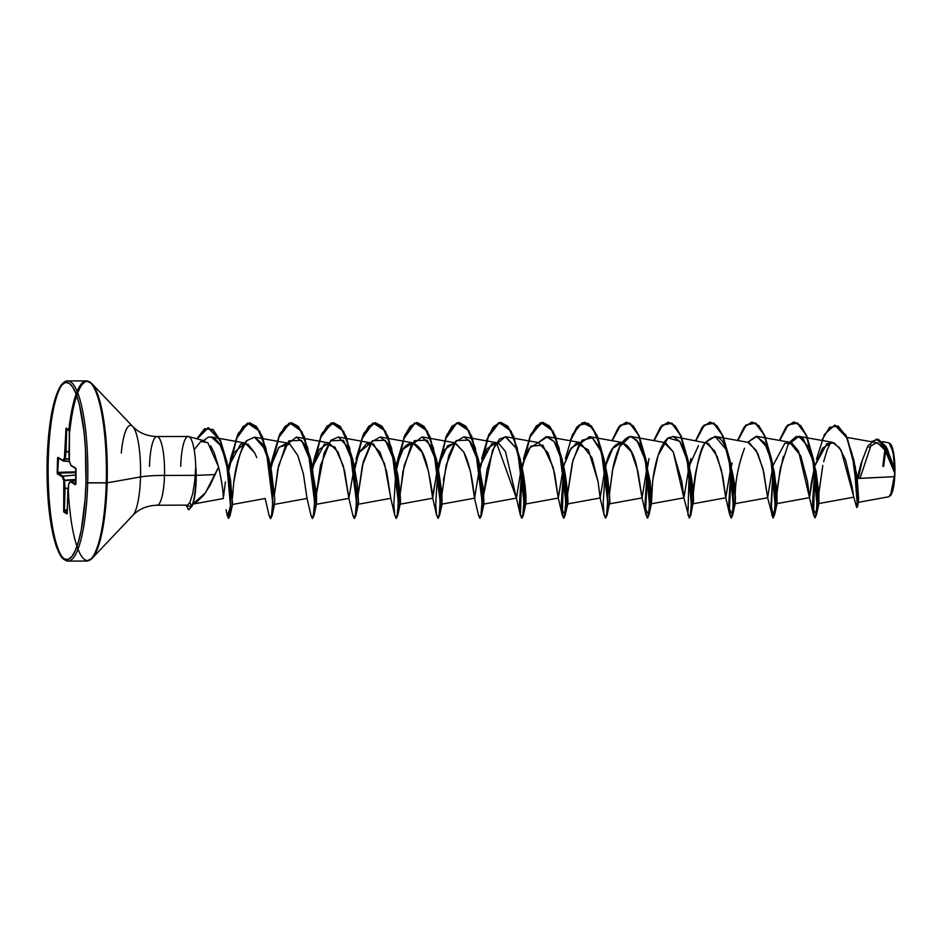 <?xml version="1.0" encoding="UTF-8"?>
<svg xmlns="http://www.w3.org/2000/svg" width="942" height="942" viewBox="0 0 942 942"><rect width="100%" height="100%" fill="white"/><g stroke="black" fill="none" stroke-linecap="round" stroke-linejoin="round"><path stroke-width="1.41" d="M890.261 495.857A26.612 5.864 -90.1 0 0 894.9 473.284L890.449 495.68M180.734 466.29A34.348 7.571 89.9 0 1 188.647 436.546A34.348 7.571 89.9 0 1 195.783 468.292L195.606 468.292A32.852 7.242 89.9 0 1 195.783 480.691L196.124 480.691A32.852 7.242 -90.1 0 0 195.936 468.021L195.453 491.288L196.23 475.345L215.353 474.58L196.23 475.345L195.936 468.021A32.852 7.242 89.9 0 1 196.124 480.691L195.783 480.691A32.852 7.242 -90.1 0 0 195.606 468.292L194.817 480.42L195.783 480.691L194.817 480.42L195.253 475.369L164.497 475.416A38.328 4.957 1.6 0 0 140.511 476.946L107.153 482.834L85.957 482.728A88.63 19.523 89.9 0 1 64.127 558.877A88.63 19.523 89.9 0 1 47.206 459.296L47.206 459.296A88.63 19.523 89.9 0 1 69.037 383.158A88.63 19.523 89.9 0 1 85.957 482.728L87.677 482.916A90.067 19.841 89.9 0 1 67.553 561.055A90.067 19.841 -90.1 0 0 87.677 482.916L106.246 482.893A90.067 19.841 89.9 0 1 86.134 561.02A90.067 19.841 -90.1 0 0 106.246 482.893L107.153 482.834A89.655 19.747 89.9 0 1 90.715 559.572A89.655 19.747 -90.1 0 0 107.153 482.834L140.511 476.946A45.569 10.044 -90.1 0 0 132.551 426.326A45.569 10.044 -90.1 0 0 121.294 453.055M48.289 459.107A90.067 19.841 -90.1 0 0 67.553 561.055A90.067 19.841 89.9 0 1 48.289 459.107A90.067 19.841 89.9 0 1 68.413 380.98A90.067 19.841 89.9 0 1 87.677 482.916A90.067 19.841 -90.1 0 0 68.413 380.98A90.067 19.841 -90.1 0 0 48.289 459.107M68.307 490.535A89.655 19.747 -90.1 0 0 90.715 559.572A89.655 19.747 89.9 0 1 77.986 549.115M132.551 426.326A45.569 10.044 -90.1 0 1 140.511 476.946A45.569 10.044 -90.1 0 1 132.163 515.945A45.569 10.044 -90.1 0 0 140.511 476.946A38.328 4.957 -178.4 0 1 164.497 475.416A34.348 7.571 89.9 0 1 156.831 505.206A34.348 7.571 89.9 0 0 164.497 475.416L195.253 475.369L195.783 468.292A34.348 7.571 -90.1 0 0 188.741 436.582M157.149 436.546A34.348 7.571 89.9 0 1 164.497 475.416A34.348 7.571 89.9 0 0 157.149 436.546A34.348 7.571 89.9 0 0 149.484 466.337M194.17 449.699L200.823 441.468L207.817 442.658L218.603 467.008C221.794 481.656 223.36 491.818 223.313 497.506L223.395 498.448L223.313 497.506C223.172 490.582 221.605 480.42 218.603 467.008L205.38 492.925L192.922 503.911L197.066 501.697L203.743 495.127L209.901 485.66L218.603 467.008L214.14 452.607L210.619 445.884M47.206 459.213L47.171 459.26C46.464 496.128 49.526 525.236 56.367 546.584C61.454 559.148 62.137 557.358 63.915 559.501L68.118 561.091L86.699 561.055L92.151 558.312L132.893 515.309C139.075 508.927 147.129 505.56 157.043 505.218L187.623 505.136L189.943 502.322L192.769 493.514L194.817 480.42L192.769 493.514L189.943 502.322L187.635 505.136M857.196 478.454L894.441 476.664L894.735 473.143L887.623 452.843L877.673 442.881L847.011 437.382M853.582 496.022L853.417 495.045M853.287 494.173L852.663 489.97M852.428 488.427L845.527 459.873L839.463 447.756L832.292 442.316L822.566 448.145L814.889 465.772L826.935 443.6L834.223 442.952L841.1 450.241L856.514 507.032L857.326 505.195L857.479 493.643L852.086 453.797L845.904 435.769L838.003 425.949L829.502 427.433L821.742 440.42M773.17 465.254L784.792 443.317L791.916 443.117L798.545 451.112L809.484 497.588L814.689 466.502L811.262 483.246L809.531 497.67L807.424 481.197L800.7 455.751L789.573 442.234L757.027 436.393L767.106 447.509L774.136 471.141L777.02 494.114L776.997 503.605L776.997 493.361L780.235 468.727L788.042 444.824L798.898 436.323L808.978 447.438L816.008 471.082L818.892 494.055L818.869 503.534L818.939 492.101L822.813 465.407L818.869 493.149L818.939 503.405L814.394 463.664L803.255 438.748L796.308 436.429L789.584 442.234M749.491 442.893L757.815 453.479L763.762 472.06L767.612 497.659L772.805 466.573L767.648 497.729L762.985 468.833L756.214 450.323L747.701 442.293L757.027 436.393M705.664 442.328L714.719 451.077L721.384 469.987L725.74 497.717L730.933 466.631L725.787 497.788L722.903 477.017L717.392 456.964L708.325 443.341L673.271 436.523L680.124 441.88L687.165 457.918C691.44 474.474 693.536 488.674 693.477 500.508L693.253 503.735L725.787 497.788M665.7 442.999L673.224 451.866L683.868 497.788L689.061 466.702L683.904 497.859L681.843 481.645L673.224 451.866L663.957 442.422L631.399 436.582L638.652 442.528L644.246 454.68L650.168 481.586L651.381 503.793L683.904 497.859M605.482 466.196C612.382 435.263 629.668 435.31 636.639 466.219L641.997 497.847L647.189 466.761L642.044 497.918L637.934 471.353L631.281 451.795L622.085 442.481L612.771 448.404L605.588 465.819M605.317 466.832L600.172 497.988L598.099 481.798L592.012 457.765L580.201 442.552L571.193 448.003L563.646 466.125L569.604 450.594L576.41 443.093L588.373 449.958L598.099 481.798L600.125 497.906L604.163 515.192L606.401 516.593L607.696 501.65L600.937 447.709L592.447 427.703L582.262 422.687L572.548 434.403L565.33 458.742M521.927 465.642L530.746 446.237L542.804 445.142L553.201 467.491L558.253 497.977L563.446 466.891L558.288 498.047L554.579 473.225L548.032 452.925L538.329 442.61L529.157 448.31L521.774 466.196M479.973 466.007L491.689 443.764L498.813 443.564L505.442 451.559L516.416 498.118L521.35 467.785M443.352 480.42L448.863 455.363L455.08 442.033L463.911 436.841L470.741 442.175L477.076 455.916L483.54 489.71L483.882 504.052L516.416 498.118L496.458 442.681L487.144 448.592L479.902 466.266M479.702 467.032L474.544 498.177L470.447 471.601L463.794 452.054L454.597 442.74L444.683 449.593L437.276 469.246L432.672 498.236L428.575 471.671L421.922 452.113L412.714 442.799L403.07 449.228L395.734 467.997L397.83 459.013L396.017 469.893M358.266 504.241L390.8 498.306L386.691 471.73L380.038 452.172L370.842 442.87L359.585 452.125L366.438 443.729L373.503 443.953L384.572 463.758L390.765 498.236L394.804 515.521L397.041 516.899L398.336 501.945L391.566 448.003L383.076 428.009L372.891 423.005L363.176 434.733L355.958 459.072M312.485 466.266L321.304 434.792L331.019 423.064L341.204 428.08L349.694 448.062L356.465 502.004L355.169 516.97L352.932 515.592L348.881 498.294L344.631 470.976L338.013 451.936L328.97 442.928L319.326 449.346L311.99 468.103L324.448 443.87L334.928 447.109L343.288 465.819L348.881 498.294L354.357 466.208L359.585 452.125M307.021 498.4L303.442 474.085L297.837 455.575L289.83 444.129L287.098 442.999L278.726 447.58L270.118 468.174L279.091 447.109L289.83 444.129L297.778 455.445L303.383 473.791L307.01 498.365L311.048 515.651L313.297 517.028L314.581 502.074L307.822 448.133L299.332 428.151L289.147 423.135L279.433 434.863L272.214 459.201L280.339 432.979L291.266 422.758L297.919 426.396L303.983 436.77L312.355 470.635L314.557 504.512L313.757 514.897L312.344 518.547L311.048 515.627M230.343 459.296L238.467 433.049L249.383 422.828L256.047 426.455L262.111 436.829L270.484 470.706L272.685 504.582L271.885 514.968L270.472 518.618L269.176 515.686L271.426 517.099L272.709 502.145L265.95 448.204L257.46 428.21L247.275 423.193L237.561 434.921L228.741 466.396L240.705 443.988L247.958 444.188L254.646 452.808L256.789 457.659L254.646 452.808L245.226 443.058L233.746 452.749L227.87 469.681M225.385 481.963L223.631 495.881M265.185 498.495L232.568 504.453L230.531 479.878L227.093 463.264C222.076 444.553 215.789 435.875 208.241 437.218L203.519 440.62L208.241 437.218L211.385 436.994L220.157 445.071L227.034 463.052M232.474 503.311L232.415 501.144M274.711 498.695L270.048 464.488L262.182 443.706L254.693 437.182L247.31 440.373C240.304 450.241 235.759 464.488 233.675 483.105C238.279 457.023 242.824 442.775 247.31 440.373L254.54 437.159L265.055 449.204L271.331 470.27L274.711 498.695L274.569 504.3M274.511 494.362L277.725 469.681L285.532 445.625L296.412 437.088L303.854 443.329L310.024 457.565L316.241 492.242C316.853 493.384 316.453 514.379 316.206 497.929M355.852 515.568L354.392 518.441L355.982 514.838L356.771 504.453L354.581 470.576L346.209 436.711L340.144 426.337L333.492 422.699L327.027 426.149L321.128 435.981L312.838 468.468L320.433 437.665L331.784 422.934L343.689 431.46L352.638 459.072L356.641 493.078L355.852 515.568L358.337 504.111L357.312 484.047L353.792 464.359L343.477 440.303L330.583 440.774L320.515 465.407L316.382 494.256L324.166 452.914L331.137 440.161L338.296 437.029L347.763 446.849L353.45 462.993L357.312 484.047C358.619 501.097 358.867 507.185 358.054 502.31M397.724 515.51L396.264 518.371L397.854 514.768L398.643 504.382L396.452 470.517L388.08 436.652L382.028 426.279L375.363 422.64L368.652 426.349L362.588 436.911L354.322 471.212L361.704 439.16L373.162 423.029L385.325 431L394.51 459.013L398.513 493.007L397.724 515.51L400.209 504.041L395.664 464.3L385.349 440.244L372.455 440.715L362.387 465.348L358.254 494.197L363.318 461.604L371.348 442.139L380.168 436.97L387.503 443.046L392.732 454.256L397.83 474.744C400.232 492.76 400.986 502.545 400.103 504.123M439.596 515.439L438.136 518.312L439.726 514.709L440.526 504.311L438.324 470.447L429.952 436.593L423.9 426.22L417.235 422.569L410.535 426.29L404.459 436.841L396.193 471.141L403.576 439.102L415.033 422.97L427.209 430.93L436.382 458.942L440.385 492.937L439.596 515.439L442.081 503.982L437.535 464.229L427.221 440.173L414.327 440.656L404.259 465.289L400.126 494.138L403.035 471.059L411.159 445.425L422.04 436.9L431.212 446.155L437.759 465.148L441.869 492.242L442.01 504.111L474.544 498.177M483.87 493.961L492.489 450.488L499.401 439.125L505.783 436.77L515.886 447.921C517.405 449.852 524.388 470.07 525.73 493.773C526.319 494.656 525.601 514.626 525.636 496.081L525.766 503.982L558.288 498.047M565.212 515.262L561.927 509.339L563.858 469.634L561.679 503.911L562.492 514.462L563.928 518.171L565.353 514.52L566.142 504.135L563.94 470.258L555.568 436.393L549.516 426.019L542.851 422.381L536.387 425.831L530.487 435.675L522.209 468.15L529.804 437.347L541.155 422.617L553.048 431.142L561.997 458.754L566.001 492.76L565.212 515.262L567.696 503.793L563.151 464.041L554.226 441.68L546.242 436.629L538.341 442.61L547.655 436.711L554.226 441.68C568.732 461.18 568.721 519.325 567.402 501.073M607.084 515.203L605.624 518.053L607.225 514.462L608.014 504.076L605.824 470.199L597.44 436.334L591.376 425.949L584.723 422.322L577.069 427.185L570.369 440.785L578.788 425.219L588.326 423.358L597.204 435.781L603.881 458.695L607.873 492.713L607.084 515.203L609.415 503.581C610.357 504.394 609.745 495.504 607.602 476.899L605.023 463.97L599.359 447.214L592.271 437.783L581.979 440.22L572.983 460.179L567.614 493.879L572.3 462.781L579.177 444.235L589.527 436.652L592.271 437.783L601.267 451.689L607.237 474.686L609.58 495.492L609.498 503.864L609.462 494.15L612.441 470.482L619.742 446.638L630.139 436.487L631.399 436.582M651.487 503.381C650.557 504.606 651.075 496.045 653.065 477.712C656.244 457.2 661.237 443.929 668.043 437.924L673.271 436.523M690.827 515.074L689.379 517.923L690.969 514.332L691.758 503.946L689.568 470.07L681.184 436.193L675.12 425.819L668.455 422.193L660.813 427.067L654.113 440.656L662.532 425.089L672.07 423.241L680.96 435.663L687.625 458.577L691.616 492.584L690.827 515.074L693.477 500.508C690.863 517.464 695.726 448.804 706.111 441.951L715.155 436.452L726.082 449.487C732.487 469.964 735.525 485.201 735.196 495.174C735.808 498.024 734.654 513.414 735.078 494.091C735.62 494.02 734.301 475.745 744.521 448.251C738.74 464.112 735.596 479.384 735.078 494.091C735.066 506.384 735.101 506.737 735.196 495.174C735.808 498.024 734.654 513.414 735.078 494.091C735.066 506.384 735.101 506.737 735.196 495.174L730.651 463.794L726.082 449.487C721.89 436.217 715.237 433.709 706.111 441.951C703.368 444.648 700.165 453.632 696.479 468.892C692.452 485.342 692.782 513.154 693.477 500.508L688.779 463.853L679.677 441.256L668.043 437.924L658.081 455.481L652.665 480.502L651.44 503.664L646.895 463.911L636.78 440.067L630.139 436.487C622.568 438.442 616.822 449.028 612.901 468.233L609.486 493.785M855.159 466.16L855.442 467.562M856.254 472.024L856.537 473.767M858.197 497.235L858.398 502.322L888.977 496.74L892.451 490.817L894.441 476.664L857.208 478.512L858.668 499.13M860.011 478.371L871.067 445.13L860.011 478.371M893.228 465.171L894.7 471.318L893.134 451.665L889.024 442.858M871.056 441.692L878.333 439.337L885.233 445.696L894.735 473.143L883.678 446.838L876.307 442.787L868.971 447.332M864.497 454.821L863.096 458.048M860.376 465.913L857.244 478.512L858.48 502.157L857.456 506.796L853.864 460.12L845.904 435.074L834.965 425.101L847.223 437.842L855.218 467.562L857.903 496.14L856.773 507.55L857.55 496.14L854.877 467.562L846.87 437.842L834.789 425.101L824.45 434.392L816.467 459.143M890.367 443.847L893.864 456.128L894.7 471.318L893.204 465.113L886.187 446.685L876.708 439.066L887.458 449.051L894.723 473.049L887.529 449.911L876.531 439.054L867.853 445.849L860.906 463.994M860.647 465.018L858.009 478.477M858.362 478.454L862.354 459.967L858.362 478.454M823.638 461.721L827.206 449.817M827.229 449.781L830.856 442.222M853.864 460.12L857.208 478.512M69.826 430.918A89.655 19.747 89.9 0 1 91.492 383.253A89.655 19.747 89.9 0 1 107.153 482.834A89.655 19.747 -90.1 0 0 91.492 383.253A89.655 19.747 -90.1 0 0 77.739 392.885M68.86 429.717A90.067 19.841 89.9 0 1 86.994 380.945A90.067 19.841 89.9 0 1 106.246 482.893A90.067 19.841 -90.1 0 0 86.994 380.945A90.067 19.841 -90.1 0 0 77.15 391.401M47.206 459.296L48.054 442.387L51.834 412.466L54.612 400.609L57.862 391.46L61.43 385.36L65.21 382.558L69.037 383.158L72.769 387.138L76.267 394.333L79.387 404.471L84.05 431.942L85.416 448.215L85.957 482.728L85.098 499.649L81.33 529.569L78.539 541.426L75.301 550.575L71.733 556.663L67.954 559.466L64.127 558.877L60.394 554.897L56.897 547.702L53.776 537.552L49.114 510.081L47.1 476.664L47.206 459.296M67.906 490.464L68.754 483.776L70.438 481.739L75.525 484.412L76.031 469.74L75.737 468.162L70.897 465.23L69.378 461.262L69.472 430.518L66.011 428.422L64.409 458.248L62.725 460.297L57.886 457.365L57.521 458.542L57.203 473.331L62.266 476.805L63.785 480.773L63.691 511.506L66.929 513.908L68.754 483.776L70.438 481.739L75.278 484.671L75.643 483.482L75.737 468.162L70.897 465.23L69.367 461.297L69.272 429.952L66.234 428.127L65.893 429.434L66.682 429.528L66.07 451.489L68.954 451.571L66.07 451.489L65.186 458.613L69.213 458.907L65.186 458.613L63.408 460.979L69.414 461.521L63.349 461.003L69.425 461.545A0.718 0.601 -20.9 0 1 69.378 461.262L69.378 461.333M191.532 506.455L189.943 502.322L191.532 506.455L188.506 509.799L186.163 505.171L186.269 505.807L191.532 506.455A32.852 7.242 -90.1 0 0 195.783 480.691A32.852 7.242 89.9 0 1 191.532 506.455L191.532 506.455M396.193 466.278C403.141 435.392 420.403 435.84 427.327 466.749C430.718 481.798 432.437 491.948 432.496 497.176L436.676 515.462L438.913 516.84L440.208 501.874L433.438 447.933L424.948 427.951L414.763 422.946L405.048 434.674L397.83 459.013M432.496 497.176L438.101 466.078L447.532 445.754L455.339 442.917L463.923 452.325C475.039 474.674 474.25 512.024 475.039 493.714L474.509 498.106L478.548 515.392L480.785 516.769L482.08 501.815L475.321 447.874L466.82 427.892L456.635 422.876L446.932 434.603L438.101 466.078M647.401 466.007L649.073 458.624M689.273 465.949L698.446 445.731M814.912 468.044L813.523 514.885L815.584 516.828L816.997 504.936L812.546 456.705L805.846 434.592L797.05 422.887L787.677 425.03L779.411 440.409L786.099 426.856L793.741 421.992L800.406 425.631L806.458 436.016L814.83 469.87L817.032 503.746L816.231 514.132L814.818 517.782L813.358 513.967L812.557 503.11L814.912 468.044M773.041 468.115L772.876 469.316M771.651 514.944L773.712 516.899L775.125 505.006L770.674 456.776L763.974 434.662L755.178 422.946L745.805 425.089L737.539 440.467L744.227 426.914L751.857 422.063L758.522 425.702L764.586 436.075L772.958 469.94L775.16 503.817L774.359 514.202L772.946 517.853L767.612 497.659M732.016 462.84L731.369 466.879M725.74 497.717L729.779 515.003L731.84 516.958L733.253 505.077L728.802 456.846L722.102 434.721L713.306 423.005L703.933 425.16L695.667 440.538L702.355 426.985L709.985 422.122L716.65 425.76L722.702 436.134L731.086 469.999L733.276 503.876L732.487 514.261L731.074 517.912L729.614 514.085L728.802 503.228L731.004 469.387M690.145 462.899L689.497 466.938M689.297 468.245L687.907 515.062L689.956 517.028L691.381 505.147L686.93 456.917L680.23 434.792L671.434 423.076L662.049 425.219L653.795 440.597L660.472 427.044L668.113 422.193L674.778 425.819L680.831 436.193L689.214 470.07L691.404 503.946L690.616 514.332L689.203 517.982L683.868 497.788M648.273 462.969L647.625 466.997M641.997 497.847L646.035 515.133L648.084 517.087L649.509 505.206L645.058 456.976L638.358 434.851L629.55 423.135L620.177 425.289L611.911 440.668L618.6 427.115L626.242 422.252L632.906 425.89L638.959 436.264L647.342 470.129L649.533 504.017L648.744 514.403L647.331 518.041L645.871 514.214L645.058 503.358L647.248 469.505M606.401 463.028L605.741 467.067M570.04 440.726L576.728 427.173L584.37 422.322L591.034 425.949L597.087 436.334L605.471 470.199L607.661 504.076L606.872 514.462L605.459 518.1L603.999 514.273L603.186 503.417L605.376 469.575M521.998 467.197L530.287 435.345L542.498 422.381L549.162 426.019L555.215 436.393L563.599 470.258L565.789 504.135L565 514.52L563.587 518.171L562.127 514.344L561.314 503.487L563.681 468.433L562.292 515.262L564.529 516.652L565.824 501.709L559.065 447.768L550.575 427.774L540.378 422.746L530.676 434.474L523.458 458.813M486.296 440.856L492.984 427.303L500.626 422.452L507.291 426.09L513.343 436.464L521.727 470.329L523.917 504.194L523.128 514.579L521.715 518.23L520.255 514.414L519.442 503.558L521.809 468.492L520.42 515.321L522.657 516.711L523.952 501.768L517.193 447.827L508.692 427.833L498.506 422.817L488.804 434.545L481.586 458.884M479.937 468.563L479.761 469.764M438.913 463.287L437.889 469.834M354.51 467.444L354.145 469.952M333.492 422.699L322.211 432.908L314.086 459.178L312.638 467.515M312.438 468.81L312.273 470.023M271.414 463.546L270.766 467.585M270.566 468.88L270.401 470.082M229.542 463.605L228.612 469.552M228.423 470.918L228.258 472.13M226.045 509.752L227.305 515.78L230.531 506.431L226.633 462.805L220.793 442.139L213.057 429.764L204.626 428.681L196.831 438.795L208.052 427.692L220.11 440.515L228.27 472.213L230.566 504.665L228.482 518.394L227.305 515.757M815.089 469.257L812.911 503.534L813.735 514.085L815.171 517.782L816.584 514.132L817.373 503.746L815.183 469.87L806.811 436.016L800.747 425.631L794.094 421.992L786.44 426.867L779.74 440.467L788.148 424.901L797.686 423.04L806.576 435.463L813.24 458.377L817.244 492.383L816.455 514.874L813.158 508.963L815.089 469.257M773.052 470.576L771.051 504.041L773.3 517.853L774.713 514.202L775.501 503.817L773.311 469.94L764.928 436.075L758.875 425.69L752.211 422.063L744.557 426.938L737.869 440.526L746.276 424.96L755.814 423.111L764.704 435.534L771.368 458.436L775.36 492.454L774.583 514.944L771.31 509.387L773.052 470.576M731.345 469.387L729.167 503.664L729.979 514.202L731.428 517.912L732.841 514.261L733.63 503.876L731.439 469.999L723.056 436.134L716.992 425.76L710.339 422.122L702.685 426.997L695.997 440.597L704.404 425.03L713.942 423.17L722.832 435.593L729.497 458.507L733.488 492.513L732.699 515.003L729.414 509.08L731.345 469.387M689.473 469.446L689.308 470.706L689.473 469.446M647.601 469.505L645.423 503.782L646.236 514.332L647.672 518.041L649.097 514.391L649.886 504.017L647.696 470.129L639.312 436.264L633.248 425.89L626.583 422.252L618.941 427.126L612.241 440.726L620.66 425.16L630.198 423.299L639.088 435.722L645.753 458.636L649.744 492.654L648.956 515.144L645.67 509.21L647.601 469.505M605.73 469.575L605.553 470.823L605.73 469.575M521.986 469.705L521.809 470.953L521.986 469.705M521.88 518.182L523.469 514.579L524.27 504.194L522.068 470.329L513.696 436.464L507.644 426.09L500.979 422.452L494.515 425.89L488.627 435.734L480.338 468.209L487.932 437.406L499.284 422.675L511.176 431.2L520.125 458.813L524.129 492.819L523.34 515.321L521.88 518.182M480.114 469.764L479.937 471.024L480.114 469.764M480.008 518.253L481.597 514.638L482.398 504.253L480.196 470.388L471.824 436.523L465.772 426.149L459.107 422.511L452.407 426.22L446.331 436.782L438.065 471.082L445.448 439.031L456.905 422.899L469.081 430.871L478.253 458.884L482.257 492.878L481.468 515.38L480.008 518.253M312.614 470.023L312.45 471.271L312.614 470.023M312.52 518.5L314.11 514.897L314.899 504.512L312.709 470.635L304.325 436.77L298.273 426.396L291.608 422.758L285.143 426.22L279.256 436.052L270.966 468.527L278.561 437.724L289.912 422.993L301.817 431.53L310.766 459.143L314.769 493.149L313.98 515.639L312.52 518.5M270.743 470.082L270.578 471.341L270.743 470.082M270.648 518.571L272.238 514.968L273.027 504.582L270.837 470.706L262.453 436.829L256.401 426.455L249.736 422.828L243.107 426.467L237.09 436.794L228.824 470.529L236.277 438.854L247.699 423.17L259.78 431.318L268.894 459.213L272.886 493.219L272.097 515.71L270.648 518.571M228.6 472.13L228.435 473.402L228.6 472.13M228.659 518.347L230.92 504.665L228.612 472.213L220.452 440.515L208.406 427.692L197.137 438.878L204.755 428.81L213.022 429.458L220.675 441.021L226.586 460.826L230.731 493.796L230.025 515.804L228.659 518.347M188.506 509.799L191.885 506.455L188.683 509.787M333.138 422.699L339.803 426.337L345.855 436.711L354.227 470.576L356.429 504.453L355.64 514.838L354.216 518.489L352.92 515.568M355.958 459.119L364.083 432.849L375.01 422.64L381.675 426.279L387.727 436.652L396.099 470.517L398.301 504.382L397.512 514.768L396.087 518.418L394.663 514.779L393.838 504.406L395.934 470.517L404.212 436.617L410.229 426.22L416.882 422.569L423.547 426.22L429.599 436.593L437.983 470.447L440.173 504.323L439.384 514.709L437.959 518.359L436.535 514.721L435.71 504.335L437.806 470.458L446.084 436.558L452.101 426.161L458.754 422.511L465.419 426.149L471.471 436.523L479.855 470.388L482.045 504.253L481.256 514.638L479.843 518.3L478.536 515.38M783.391 456.281C777.55 483.116 775.384 498.695 776.867 503.028L776.514 487.803L772.522 463.723L764.551 442.764L756.179 436.299L747.712 442.293L715.155 436.452M774.583 514.944L777.068 503.464L776.514 487.803M523.34 515.321L525.824 503.852L521.279 464.1L515.886 447.921L505.348 436.711L494.644 445.802L487.014 469.705L483.87 493.997M481.468 515.38L483.952 503.911L479.407 464.171L469.104 440.114L456.211 440.585L446.131 465.218L441.998 494.067M313.98 515.639L316.465 504.17L311.92 464.43L301.605 440.361L288.711 440.844L278.644 465.466L274.511 494.315M233.675 483.105L232.474 497.776M191.885 506.455A32.852 7.242 -90.1 0 0 196.124 480.691A32.852 7.242 89.9 0 1 195.124 493.69A32.852 7.242 89.9 0 1 191.885 506.455M195.076 494.008L195.453 491.288M894.7 471.318L894.9 473.284A26.612 5.864 -90.1 0 0 890.249 443.729M885.998 447.05A26.612 5.864 -90.1 0 0 883.266 466.243M882.831 466.196L885.044 448.58M885.821 449.734A24.822 5.464 -90.1 0 0 883.655 466.478L885.739 450.052M890.626 495.468L892.675 490.9L894.9 473.284L893.722 453.597L891.992 446.743L889.825 443.388M68.954 451.83L66.058 451.76L68.954 451.83M69.237 459.249L65.092 458.942L69.237 459.249M59.629 458.836L58.098 458.636L57.709 472.378L75.949 471.812L57.709 472.378L58.498 458.071L57.521 458.542L59.629 458.836M75.925 472.601L58.086 473.167L62.926 476.087L75.866 474.956L62.926 476.087L64.503 480.161L75.737 479.49L64.503 480.161L65.033 488.25L68.165 488.227L65.033 488.25L64.421 510.493L67.341 509.328L64.421 510.493L65.045 488.521L68.13 488.509L65.045 488.521L64.574 480.585L75.725 479.925L64.574 480.585L62.984 476.181L75.866 475.051L62.984 476.181L58.086 473.167A0.718 0.695 121.2 0 0 57.427 473.873A0.718 0.695 -58.8 0 1 58.086 473.167L75.925 472.601M67.318 510.234L64.339 511.412L67.212 513.154L64.339 511.412L64.421 510.493L63.632 510.399L64.421 510.493L64.339 511.412A0.718 0.695 121.2 0 0 63.891 512.071A0.718 0.695 -58.8 0 1 64.339 511.412L67.318 510.234M75.713 480.597L71.097 481.032L75.607 483.764L71.097 481.032L75.713 480.597L71.097 481.032A0.718 0.695 121.2 0 0 70.438 481.739A0.718 0.695 -58.8 0 1 71.097 481.032L70.579 481.28A0.718 0.683 39.6 0 0 70.438 481.739A0.718 0.683 -140.4 0 1 70.579 481.28L68.896 483.317A0.718 0.683 39.6 0 0 68.754 483.776A0.718 0.683 -140.4 0 1 68.896 483.317L67.871 490.535M68.919 453.597L69.602 430.576L66.564 428.74A0.718 0.695 -58.8 0 1 66.234 428.127A0.718 0.695 121.2 0 0 66.564 428.74L66.564 428.74A0.718 0.695 121.2 0 0 66.647 428.787L65.893 429.434L65.281 451.395L66.07 451.489L66.682 429.528L69.472 430.718L66.576 428.951L69.425 430.459A0.718 0.695 -58.8 0 1 69.272 429.952A0.718 0.695 121.2 0 0 69.461 430.459M66.058 451.76L65.281 451.395L66.058 451.76L65.281 451.395L64.409 458.248L65.186 458.613L66.058 451.76M65.092 458.942L64.409 458.248L65.092 458.942A0.718 0.683 -140.4 0 1 64.409 458.248L62.725 460.297A0.718 0.683 39.6 0 0 63.408 460.979L65.092 458.942M62.725 460.297L57.886 457.365A0.718 0.695 121.2 0 0 58.204 457.977L63.349 461.003A0.718 0.695 -58.8 0 1 62.725 460.297L69.425 461.545A0.718 0.601 159.1 0 0 69.555 461.721M68.907 453.644L69.367 461.297A0.718 0.601 159.1 0 0 69.414 461.521L70.921 465.489A0.718 0.601 -20.9 0 1 70.897 465.23A0.718 0.601 159.1 0 0 70.991 465.607M70.921 465.489L71.227 465.843A0.718 0.695 -58.8 0 1 70.897 465.23A0.718 0.695 121.2 0 0 71.215 465.843L76.066 468.775L75.925 483.976M58.204 457.977A0.718 0.695 -58.8 0 1 57.886 457.365L57.427 473.873L62.266 476.805A0.718 0.695 -58.8 0 1 62.926 476.087L62.266 476.805L62.984 476.181A0.718 0.601 159.1 0 0 62.266 476.805L63.785 480.773A0.718 0.601 -20.9 0 1 64.503 480.161L63.785 480.773L64.574 480.585L63.785 480.773L64.244 488.427L65.045 488.521L64.244 488.427L63.632 510.399L63.891 512.071L66.929 513.908A0.718 0.695 -58.8 0 1 67.165 513.378M75.596 484.082A0.718 0.695 121.2 0 0 75.278 484.671A0.718 0.695 -58.8 0 1 75.56 484.117M67.871 490.605L67.247 512.578L67.883 490.629M67.271 512.566L67.4 513.249M67.212 513.355A0.718 0.695 121.2 0 0 66.929 513.908L67.247 512.578M188.188 436.487L156.937 436.535C147.023 436.228 138.969 432.884 132.751 426.526L91.88 383.641L86.428 380.909L67.848 380.945C65.528 380.756 63.067 382.487 60.476 386.149C52.905 399.173 48.466 423.547 47.171 459.26M204.873 440.986L188.647 436.546M853.958 497.14L818.869 503.534M832.292 442.316L798.898 436.323M809.531 497.67L776.997 503.605M767.648 497.729L735.125 503.664M642.044 497.918L609.498 503.864M622.085 442.481L589.527 436.652M600.172 497.988L567.626 503.923M580.201 442.552L547.655 436.711M538.329 442.61L505.783 436.77M496.458 442.681L463.911 436.841M454.597 442.74L422.04 436.9M432.672 498.236L400.138 504.182M412.714 442.799L380.168 436.97M370.842 442.87L338.296 437.029M348.929 498.365L316.394 504.3M328.97 442.928L296.412 437.088M307.057 498.436L274.522 504.37M287.098 442.999L254.54 437.159M245.226 443.058L211.385 436.994M223.384 498.542L192.851 504.111M882.383 441.657L888.954 442.846M265.138 498.424L269.176 515.71M270.613 466.337L272.214 459.201M516.381 498.035L520.42 515.321M558.253 497.977L562.292 515.262M689.344 465.689L690.945 458.554M809.484 497.588L813.523 514.885M818.939 503.405L816.455 514.874M814.394 463.664L813.24 458.377M772.522 463.723L771.368 458.436M735.196 503.534L732.699 515.003M730.651 463.794L729.497 458.507M688.779 463.853L687.625 458.577M651.44 503.664L648.956 515.144M646.895 463.911L645.753 458.636M605.023 463.97L603.881 458.695M563.151 464.041L561.997 458.754M521.279 464.1L520.125 458.813M479.407 464.171L478.253 458.884M437.535 464.229L436.382 458.942M395.664 464.3L394.51 459.013M353.792 464.359L352.638 459.072M311.92 464.43L310.766 459.143M274.581 504.229L272.097 515.71M270.048 464.488L268.894 459.213M232.58 504.417L230.025 515.804M227.493 464.783L226.586 460.826"/></g></svg>
